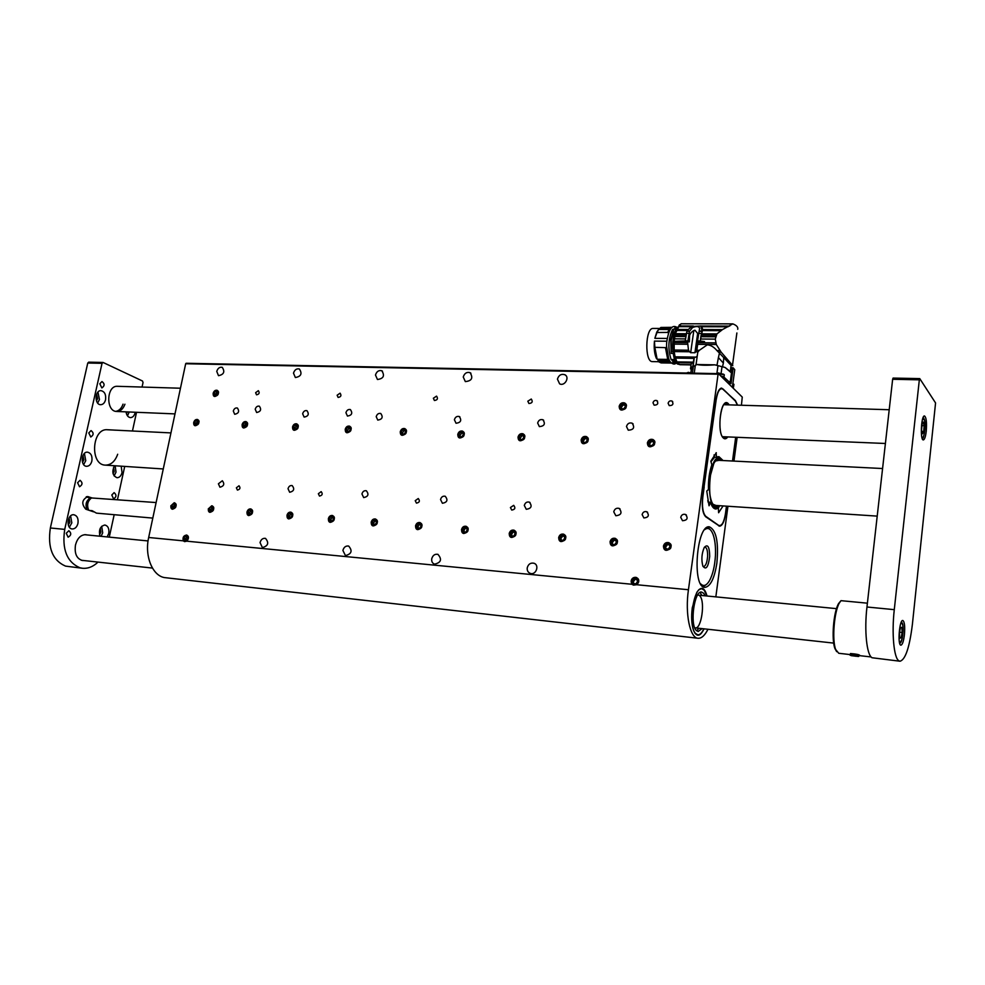 <?xml version="1.0" encoding="UTF-8"?>
<svg xmlns="http://www.w3.org/2000/svg" width="985" height="985" viewBox="0 0 985 985"><rect width="100%" height="100%" fill="white"/><g stroke="black" fill="none" stroke-linecap="round" stroke-linejoin="round"><path stroke-width="1.48" d="M213.154 393.298L214.471 396.487C218.448 395.613 219.335 393.544 217.156 390.294C215.259 389.949 213.93 390.946 213.154 393.298M619.146 406.337L620.858 409.92C626.214 409.662 627.531 407.359 624.798 403.013C621.991 402.212 620.107 403.321 619.146 406.337M653.006 402.803L654.138 405.167C657.746 405.057 658.657 403.542 656.847 400.599C654.939 400.033 653.658 400.772 653.006 402.803M668.113 403.259L669.246 405.623C672.903 405.549 673.814 404.022 672.004 401.055C670.071 400.476 668.778 401.203 668.113 403.259M626.485 426.53L628.27 430.186C633.687 429.879 634.98 427.552 632.136 423.193C629.329 422.405 627.445 423.525 626.485 426.53M537.65 423.033L539.374 426.616C544.459 426.123 545.628 423.833 542.895 419.745C540.297 419.081 538.561 420.189 537.65 423.033M454.393 419.758L456.043 423.254C460.832 422.627 461.916 420.373 459.281 416.52C456.892 415.965 455.255 417.049 454.393 419.758M376.208 416.68L377.772 420.09C382.291 419.351 383.3 417.147 380.789 413.503C378.572 413.035 377.046 414.094 376.208 416.68M302.641 413.774L304.119 417.111C308.391 416.286 309.339 414.131 306.951 410.671C304.882 410.265 303.454 411.299 302.641 413.774M233.31 411.04L234.689 414.291C238.739 413.404 239.638 411.299 237.373 408.012C235.44 407.655 234.085 408.677 233.31 411.04M345.932 412.715L347.459 416.089C351.879 415.313 352.852 413.146 350.401 409.575C348.247 409.132 346.757 410.179 345.932 412.715M255.213 409.243L256.629 412.518C260.742 411.644 261.653 409.538 259.363 406.189C257.38 405.82 256.001 406.842 255.213 409.243M509.183 533.525L511.24 537.453C516.325 536.542 517.285 534.129 514.096 530.189C511.621 529.696 509.984 530.817 509.183 533.525M663.422 546.17L665.688 550.283C671.364 549.618 672.459 547.094 668.975 542.71C666.131 542.058 664.284 543.203 663.422 546.17M680.733 517.359L682.543 520.733C687.345 520.302 688.343 518.221 685.523 514.465C683.085 513.85 681.485 514.823 680.733 517.359M193.713 422.503L195.067 425.742C199.007 424.781 199.856 422.7 197.628 419.499C195.769 419.191 194.464 420.189 193.713 422.503C193.195 430.494 203.205 421.1 197 419.45L193.762 422.503M292.545 426.948L294.035 430.31C298.295 429.435 299.218 427.281 296.805 423.858C294.749 423.464 293.333 424.498 292.545 426.948M345.206 429.325L346.769 432.747C351.202 431.923 352.162 429.743 349.65 426.173C347.496 425.742 346.018 426.788 345.206 429.325M400.23 431.799L401.855 435.284C406.473 434.533 407.482 432.304 404.884 428.61C402.619 428.118 401.067 429.189 400.23 431.799M457.766 434.397L459.466 437.943C464.28 437.266 465.339 435.013 462.654 431.147C460.254 430.605 458.628 431.689 457.766 434.397M518.012 437.106L519.76 440.714C524.796 440.147 525.916 437.845 523.146 433.819C520.609 433.203 518.898 434.299 518.012 437.106M581.138 439.95L582.948 443.619C588.205 443.164 589.412 440.837 586.543 436.614C583.859 435.924 582.049 437.032 581.138 439.95M647.367 442.93L649.226 446.648C654.742 446.34 656.022 443.989 653.092 439.569C650.235 438.768 648.327 439.889 647.367 442.93M557.436 379.151L559.615 383.842C564.713 386.662 570.118 377.107 564.787 374.694C561.179 373.684 558.729 375.174 557.436 379.151M527.234 567.828C526.963 570.549 527.972 572.384 530.226 573.356C535.963 575.585 539.817 565.008 533.919 563.235C530.521 562.607 528.292 564.146 527.234 567.828M463.245 377.009L465.339 381.601C471.827 380.924 473.391 377.944 470.042 372.638C466.742 371.801 464.477 373.266 463.245 377.009M375.482 375.026L377.464 379.508C383.547 378.634 384.987 375.716 381.786 370.742C378.745 370.04 376.652 371.468 375.482 375.026M293.493 373.167L295.365 377.526C301.078 376.516 302.42 373.672 299.378 368.981C296.571 368.39 294.613 369.794 293.493 373.167M431.725 558.815C431.43 561.475 432.353 563.26 434.508 564.159C441.071 562.657 442.216 559.381 437.943 554.346C434.828 553.816 432.747 555.318 431.725 558.815M342.891 550.43L345.452 555.589C351.608 554.001 352.679 550.837 348.69 546.072C345.821 545.641 343.888 547.094 342.891 550.43M216.749 371.419L218.498 375.679C223.878 374.559 225.134 371.776 222.253 367.343C219.655 366.839 217.82 368.205 216.749 371.419M260.04 542.612L262.404 547.598C268.179 545.949 269.213 542.883 265.494 538.376C262.835 538.007 261.013 539.423 260.04 542.612M510.415 507.534L511.72 510.07C515.069 509.528 515.721 507.952 513.69 505.342L510.415 507.534M415.227 500.675L416.433 503.126C419.561 502.51 420.164 500.983 418.256 498.533L415.227 500.675M433.363 398.248L434.397 400.501C437.488 400.095 438.214 398.642 436.552 396.13L433.363 398.248M527.825 401.203L528.908 403.505C532.232 403.21 533.02 401.732 531.272 399.036L527.825 401.203M636.753 584.733C639.536 581.963 639.425 579.537 636.409 577.444C631.656 577.592 630.24 579.869 632.148 584.29L633.466 585.127L636.753 584.733L688.441 589.732L718.077 374.202L185.673 363.748L148.673 537.49L183.518 540.863C182.447 537.428 183.53 535.483 186.768 535.052C188.985 536.628 188.972 538.672 186.744 541.184L184.614 541.627L183.518 540.863M242.088 424.683L243.517 427.983C247.604 427.059 248.491 424.941 246.164 421.629C244.218 421.285 242.864 422.294 242.088 424.683M642.121 514.613L643.894 517.95C648.586 517.457 649.534 515.389 646.763 511.744C644.412 511.166 642.86 512.126 642.121 514.613M610.035 541.799L612.227 545.85C617.706 545.087 618.74 542.587 615.354 538.376C612.645 537.785 610.872 538.918 610.035 541.799M558.655 537.588L560.785 541.578C566.055 540.728 567.052 538.278 563.765 534.202C561.179 533.661 559.48 534.793 558.655 537.588M461.509 529.622L463.492 533.488C468.404 532.516 469.328 530.127 466.237 526.322C463.873 525.879 462.297 526.975 461.509 529.622M415.535 525.855L417.443 529.647C422.208 528.637 423.082 526.285 420.102 522.592C417.825 522.198 416.31 523.281 415.535 525.855M371.173 522.222L373.019 525.953C377.612 524.906 378.474 522.592 375.581 519.009C373.401 518.639 371.936 519.711 371.173 522.222M328.35 518.713L330.123 522.382C334.568 521.299 335.405 519.021 332.61 515.537C330.517 515.204 329.101 516.251 328.35 518.713M286.967 515.315L288.679 518.935C292.988 517.814 293.789 515.574 291.092 512.188C289.085 511.88 287.706 512.914 286.967 515.315M246.964 512.04L248.614 515.598C252.788 514.453 253.576 512.249 250.966 508.95C249.033 508.666 247.703 509.701 246.964 512.04M208.278 508.863L209.854 512.36C213.917 511.215 214.681 509.036 212.157 505.822L208.278 508.863M170.836 505.798L172.363 509.245C176.29 508.075 177.041 505.921 174.604 502.793L170.836 505.798M218.399 483.795L219.938 487.23C224.001 486.147 224.802 483.98 222.339 480.742L218.399 483.795M288.026 488.72L289.664 492.266C293.961 491.219 294.81 489.003 292.188 485.605C290.169 485.273 288.777 486.307 288.026 488.72M361.938 493.965L363.687 497.597C368.242 496.625 369.129 494.347 366.358 490.764C364.191 490.382 362.714 491.441 361.938 493.965M440.541 499.53L442.413 503.273C447.227 502.375 448.175 500.048 445.257 496.268C442.918 495.812 441.342 496.896 440.541 499.53M524.303 505.465L526.285 509.307C531.408 508.519 532.429 506.13 529.339 502.128C526.815 501.587 525.14 502.707 524.303 505.465M613.754 511.806L615.834 515.746C621.301 515.106 622.409 512.656 619.159 508.395C616.425 507.755 614.615 508.888 613.754 511.806M337.141 395.231L338.101 397.423C340.995 396.93 341.647 395.514 340.071 393.175L337.141 395.231M255.62 392.683L256.519 394.813C259.227 394.259 259.843 392.88 258.353 390.676L255.62 392.683M236.375 487.797L237.41 490.087C240.131 489.373 240.672 487.932 239.01 485.777L236.375 487.797M318.364 493.707L319.472 496.071C322.378 495.393 322.945 493.916 321.172 491.626L318.364 493.707M725.452 513.813L725.588 513.813C724.357 521.644 722.362 525.768 719.592 526.187L705.74 516.793C702.687 513.579 701.652 506.979 702.662 496.982L716.033 399.578C717.191 392.325 719.062 388.509 721.648 388.102L735.413 400.587L737.58 405.13M741.434 405.254L742.259 397.078L718.434 373.672L718.077 374.202M707.981 629.267C704.829 635.473 701.542 638.465 698.082 638.268C689.98 638.169 684.932 613.667 688.441 589.732M697.996 638.255L165.64 577.715C153.032 576.939 144.241 556.636 148.673 537.49M716.871 563.088C714.42 578.466 710.444 586.555 704.915 587.368C691.729 587.934 696.506 524.254 709.409 526.84C716.28 530.115 718.767 542.193 716.871 563.088M185.673 363.748L718.274 373.672M706.984 595.9C704.509 587.195 701.111 586.026 696.814 592.404L692.283 607.733C691.162 616.832 691.568 624.342 693.489 630.265C696.592 637.344 700.113 636.876 704.066 628.836M732.655 461.029L735.832 437.254M725.588 513.813L726.61 506.167M715.849 596.775L727.94 506.253M733.973 461.091L737.149 437.315M694.881 633.17L697.355 634.746M701.443 588.735L698.734 589.781M716.095 452.743L716.526 457.36L714.457 457.237L714.039 454.922M708.08 502.141L710.419 502.252L709.101 505.748M735.315 400.821L737.408 405.13L735.352 401.006L723.15 389.272C720.084 387.4 717.757 390.885 716.181 399.713L716.021 399.651M716.181 399.713L703.967 487.033M704.176 487.009L702.81 497.093C701.862 506.758 702.859 513.173 705.802 516.349L705.543 516.645M705.802 516.349L718.619 525.362C721.673 526.421 723.95 522.542 725.452 513.714L726.462 506.155M709.015 505.748L706.762 491.072L708.461 489.52C708.215 480.188 709.348 471.938 711.835 464.797L710.85 461.177L716.317 452.731M716.526 457.36L718.89 456.621L723.088 460.549M723.076 505.933L718.607 512.742L718.361 508.088L715.935 509.036C713.719 508.925 711.872 506.659 710.419 502.252M716.39 507.977L718.361 508.088M727.817 436.921C726.265 438.928 724.825 439.335 723.507 438.14C716.169 432.575 721.18 396.019 728.186 403.567L729.196 404.884M706.75 595.876L704.263 590.224L701.862 588.784C693.452 586.678 687.85 626.423 695.632 633.552L697.823 634.808C699.941 634.906 701.948 632.912 703.844 628.812M836.511 608.644L697.602 595.088M694.696 627.704L695.336 627.876C701.394 629.255 705.358 601.49 699.916 596.048M696.617 630.782L698.993 628.282M701.911 595.408L700.015 592.465M705.026 595.703L703.659 593.29L701.603 592.059C694.4 590.274 689.599 624.281 696.26 630.425L698.143 631.508L702.108 628.615M691.224 370.2L691.962 366.925L695.287 365.644M695.287 365.657L694.228 373.167L695.348 365.25L697.023 364.536L714.753 364.832L725.132 367.491L731.473 372.921L732.163 375.211L733.16 367.799L731.929 367.713L731.326 372.145L731.917 367.787M731.276 372.564L732.286 367.676M733.16 367.799L734.748 369.695L732.606 385.504L733.369 388.336M731.88 368.058L730.858 372.084L731.264 369.129M722.017 366.654L721.143 373.044M723.963 377.107L724.307 374.805L716.895 373.487L717.991 365.62M714.753 364.832C707.255 365.472 701.345 365.373 697.023 364.536M692.43 372.946L693.391 366.174M732.163 375.211L731.018 383.67L723.753 376.923L720.663 375.851L723.901 377.6M737.74 329.298C738.233 327.143 736.583 325.333 732.815 323.868L722.424 329.618L716.932 333.903L715.295 339.135L716.304 344.516L721.143 352.137L732.803 365.632L731.276 365.361M732.668 365.57L731.313 365.546M730.599 363.514L729.282 363.49L731.104 365.349L732.409 365.373M729.282 363.49L728.518 362.689L729.873 362.714M726.487 358.799L724.837 358.786L728.518 362.689M724.837 358.786L723.63 357.493L725.416 357.518M721.143 352.137L718.459 352.101L723.63 357.493M718.459 352.101L716.883 350.525L719.986 350.549M716.304 344.516L697.675 344.344L696.641 350.291L699.338 350.315L707.304 344.812C710.838 345.156 714.026 347.065 716.883 350.525M697.675 344.344L697.836 342.731L715.664 342.879M697.959 341.524L697.552 340.97L700.273 340.995L700.532 339.16L700.298 341.032L704.509 341.573L697.959 341.524L697.836 342.731M715.295 339.135L700.544 339.025L700.877 336.685L715.664 336.771M700.877 336.685L701.111 335.159L715.996 335.245M720.86 330.664L702.453 330.578L701.111 335.159M702.453 330.578L702.687 329.544L722.424 329.618M727.878 326.798L701.8 326.724M701.849 326.786L702.687 329.544M701.702 326.614L728.223 326.688M700.877 326.01L729.725 326.084M693.329 325.998L679.502 325.961L681.041 323.769L732.815 323.868M723.741 357.617L723.372 363.12L718.422 357.58L719.444 353.098M722.485 366.765L723.372 363.12M722.904 366.777L724.024 367.171M725.428 367.713L730.513 371.727M715.356 364.955L716.981 365.263L718.422 357.58M699.338 350.315L697.786 352.15L696.001 364.906M698.02 351.854L695.829 351.83L696.641 350.291M695.829 351.83L694.93 352.741L695.225 350.648L697.602 345.218M700.532 339.16L702.293 331.034M698.476 334.395L695.188 330.517L693.908 330.504C690.854 332.142 689.168 334.925 688.823 338.852L688.478 341.315L687.924 340.896L689.475 331.305L692.566 327.512C696.604 325.986 698.956 326.257 699.621 328.313L697.552 340.97M674.343 341.327L685.252 340.909L686.988 330.677L691.753 326.491L700.827 325.986L702.009 330.738M674.22 340.822L675.353 333.681L678.751 326.663L691.519 326.589M694.93 352.741L690.67 352.692L689.562 351.756L674.183 351.583L675.045 356.829L696.136 357.112L694.339 357.432L693.108 366.272M691.408 368.833L690.51 368.821L691.31 369.572M696.136 357.112L697.245 355.954M695.225 350.648L697.663 333.398M693.809 330.554L690.67 352.692M697.577 333.287L694.93 330.197L693.908 330.504M691.261 326.7L678.751 326.663M676.917 329.446L687.616 329.483M687.05 330.517L676.449 330.467M678.308 327.168L679.502 324.705L680.463 324.705M677.766 327.168C670.428 332.536 671.524 365.078 678.961 364.278M675.045 335.011L686.053 335.072M685.831 336.587L674.811 336.513M685.215 340.872L687.924 340.896M691.051 364.942L679.749 364.512M691.088 364.696L679.367 364.499L676.917 361.889L675.045 356.829M674.183 351.583L674.171 341.327L689.352 341.857L689.611 335.577M694.339 357.432L693.28 362.148L676.917 361.889M692.849 366.395L693.982 358.38L675.378 358.084M674.048 350.032L688.515 350.204L689.562 351.756M688.515 350.204L687.468 341.438M688.65 340.108L688.823 338.852M689.044 339.616L688.983 341.733M674.663 341.302L688.244 341.413M674.072 342.521L687.395 342.645M687.358 344.257L673.974 344.134M693.341 362.923L677.397 362.677M690.51 368.821L691.31 363.157L693.305 363.182M691.064 364.881L679.921 364.696M670.884 339.419L673.703 329.593L671.302 339.837M671.228 339.837L671.339 351.386L672.866 351.399M676.399 328.793L672.595 329.433C668.236 338.631 667.744 348.653 671.105 359.513L674.651 359.562M676.793 363.194L672.866 362.221L676.35 363.219M671.918 359.525L672.964 360.953L675.796 361.901M673.112 353.406L671.154 353.381L670.81 339.419M671.339 351.386L671.154 353.381M674.405 328.904L675.808 327.266M672.866 362.221L672.964 360.953M674.873 327.426L676.633 327.426L676.215 328.916M676.633 327.426L677.631 327.279M674.356 362.431L674.516 361.249M673.765 360.966L673.789 362.234M674.417 328.879L673.383 329.446M671.45 359.525L672.952 361.2M674.479 328.682L673.161 329.433M671.376 359.513L672.94 361.384M671.376 363.133L670.44 362.234M670.12 329.618L668.359 333.546M666.549 345.883L668.704 359.266M669.505 362.16L658.928 361.914L657.931 360.732L669.505 360.904M659.778 328.461L653.141 328.436C645.187 327.611 644.51 362.443 652.476 361.606L658.743 361.704M656.539 358.454L656.256 358.121C654.409 353.59 653.806 347.927 654.446 341.106L666.808 341.216M667.19 338.434L654.853 338.348L656.786 332.068L658.608 329.458L669.16 329.495M670.6 328.892L659.359 328.855L660.886 327.463L671.979 327.414M666.353 347.656L665.466 347.643L667.731 359.463L668.606 359.476M656.404 358.454L657.143 359.254L667.707 359.414M665.466 347.643L654.853 347.323L654.446 341.106M654.853 338.348L657.02 332.524L668.569 332.388M670.096 329.421L669.209 329.421L667.695 332.376M672.176 327.266L671.499 327.414M670.97 363.059L661.046 362.899L658.928 361.914M660.886 327.463L671.758 327.328M657.02 332.524L658.608 329.458M657.143 359.254L654.853 347.323M718.324 508.088L719.678 505.711M719.432 458.604L717.252 456.941M714.642 457.249L710.936 461.719M707.772 500.577L708.215 502.091M714.285 508.531L716.649 507.127M721.722 460.475L721.611 460.327C708.523 444.284 704.164 520.092 719.001 505.662M718.176 505.613C715.664 507.324 713.497 506.044 711.663 501.734C709.348 495.283 708.781 487.033 709.976 476.999L713.829 463.467C716.218 459.232 718.582 458.222 720.934 460.438M718.951 460.34L715.467 461.017M712.98 504.258L715.947 505.465M195.018 424.523L196.852 424.597L198.17 422.7L197.665 420.718L195.83 420.632L194.513 422.528L195.018 424.523M196.495 424.584L196.163 423.279L194.513 422.528M195.83 420.632L197.48 421.383L196.163 423.279M242.15 424.683C241.657 432.846 251.963 423.254 245.487 421.568L242.15 424.683M243.48 426.739L245.388 426.825L246.743 424.892L246.188 422.861L244.292 422.774L242.938 424.72L243.48 426.739M244.896 426.8L244.539 425.471L242.938 424.72M244.292 422.774L245.893 423.538L244.539 425.471M292.607 426.948C292.188 435.296 302.826 425.508 296.054 423.772L292.607 426.948M294.022 429.066L296.005 429.152L297.396 427.17L296.805 425.101L294.81 425.003L293.419 426.985L294.022 429.066M295.377 429.128L294.983 427.761L293.419 426.985M294.81 425.003L296.374 425.791L294.983 427.761M296.374 425.791L297.014 425.815M345.279 429.325C344.935 437.857 355.93 427.859 348.838 426.086L345.279 429.325M346.769 431.479L348.85 431.578L350.278 429.546L349.626 427.428L347.557 427.342L346.129 429.362L346.769 431.479M348.062 431.541L346.129 429.362M347.557 427.342L349.059 428.13L347.631 430.149M349.059 428.13L349.86 428.167M400.304 431.799C400.045 440.529 411.41 430.31 403.985 428.487L400.304 431.799M401.892 434.016L404.059 434.114L405.537 432.033L404.823 429.866L402.656 429.78L401.19 431.849L401.892 434.016M403.099 434.065L401.19 431.849M402.656 429.78L404.109 430.58L402.643 432.649M404.109 430.58L405.069 430.617M457.84 434.397C457.68 443.324 469.451 432.883 461.657 431.011L457.84 434.397M459.539 436.65L461.805 436.761L463.319 434.644L462.556 432.427L460.29 432.316L458.776 434.434L459.539 436.65M460.66 436.712L458.776 434.434M460.29 432.316L461.669 433.141L460.155 435.247M461.669 433.141L462.815 433.191M170.898 505.798C170.294 514.01 180.341 504.702 174.16 502.781L170.898 505.798M172.141 507.928L173.976 508.075L175.305 506.167L174.813 504.111L172.978 503.963L171.649 505.859L172.141 507.928M173.729 508.051L173.348 506.487L171.649 505.859M172.978 503.963L174.677 504.591L173.348 506.487M208.34 508.876C207.786 517.211 218.079 507.755 211.676 505.81L208.34 508.876M209.645 511.03L211.529 511.19L212.895 509.245L212.366 507.152L210.47 506.992L209.115 508.937L209.645 511.03M211.184 511.153L210.79 509.565L209.115 508.937M210.47 506.992L212.144 507.632L210.79 509.565M247.026 512.04C246.533 520.523 257.073 510.919 250.449 508.925L247.026 512.04M248.392 514.244L250.35 514.404L251.729 512.434L251.163 510.292L249.217 510.144L247.838 512.114L248.392 514.244M249.894 514.367L249.464 512.742L247.838 512.114M249.217 510.144L250.843 510.784L249.464 512.742M287.029 515.327C286.586 523.958 297.408 514.195 290.538 512.151L287.029 515.327M288.457 517.556L290.476 517.728L291.892 515.721L291.289 513.554L289.27 513.382L287.866 515.389L288.457 517.556M289.91 517.679L289.455 516.029L287.866 515.389M289.27 513.382L290.87 514.035L289.455 516.029M328.411 518.713C328.03 527.504 339.135 517.581 332.007 515.5L328.411 518.713M329.913 520.991L332.007 521.163L333.447 519.132L332.795 516.916L330.714 516.743L329.273 518.787L329.913 520.991M331.317 521.114L330.825 519.427L329.273 518.787M330.714 516.743L332.265 517.396L330.825 519.427M332.265 517.396L332.955 517.457M371.246 522.222C370.939 531.174 382.328 521.09 374.928 518.947L371.246 522.222M372.822 524.549L374.977 524.722L376.455 522.653L375.765 520.4L373.611 520.228L372.133 522.296L372.822 524.549M374.165 524.66L373.635 522.949L372.133 522.296M373.611 520.228L375.113 520.88L373.635 522.949M375.113 520.88L375.938 520.954M415.608 525.855C415.375 534.978 427.059 524.722 419.401 522.53L415.608 525.855M417.258 528.231L419.499 528.416L421.001 526.298L420.275 524.008L418.034 523.823L416.52 525.941L417.258 528.231M418.539 528.329L417.985 526.593L416.52 525.941M418.034 523.823L419.487 524.488L417.985 526.593M419.487 524.488L420.447 524.562M692.726 373.13L688.084 372.428M691.999 373.118L686.496 373.019M718.2 373.019L723.741 374.275M718.705 372.921L716.624 373.598M733.591 386.662L733.936 384.335L732.865 383.584M461.583 529.635C461.423 538.918 473.44 528.477 465.474 526.236L461.583 529.635M463.307 532.048L465.634 532.232L467.173 530.09L466.397 527.751L464.07 527.566L462.531 529.708L463.307 532.048M464.526 532.146L463.935 530.373L462.531 529.708M464.07 527.566L465.474 528.231L463.935 530.373M465.474 528.231L466.582 528.317M509.257 533.538C509.183 543.006 521.545 532.38 513.259 530.09L509.257 533.538M511.08 536L513.493 536.197L515.069 534.018L514.232 531.629L511.818 531.432L510.242 533.624L511.08 536M512.225 536.099L511.597 534.289L510.242 533.624M511.818 531.432L513.16 532.109L511.597 534.289M513.16 532.109L514.429 532.208M631.176 580.916C631.336 590.988 644.67 579.919 635.497 577.321C633.183 577.345 631.742 578.54 631.176 580.916M633.244 583.576L635.904 583.834L637.578 581.532L636.605 578.971L633.946 578.724L632.259 581.027L633.244 583.576M634.229 583.662L632.259 581.027M633.946 578.724L635.128 579.34L633.453 581.642M635.128 579.34L636.803 579.5M213.203 393.31C212.674 401.264 222.733 391.796 216.466 390.232L213.203 393.31M214.484 395.293L216.331 395.354L217.66 393.446L217.131 391.476L215.284 391.427L213.967 393.335L214.484 395.293M215.912 395.342L215.592 394.123L213.967 393.335M215.284 391.427L216.909 392.227L215.592 394.123M619.22 406.349C619.356 415.719 632.161 404.626 623.37 402.742L619.22 406.349M621.203 408.701L623.751 408.787L625.364 406.546L624.428 404.219L621.88 404.145L620.267 406.374L621.203 408.701M622.015 408.726L620.267 406.374M621.88 404.145L623.049 405.057L621.437 407.285M623.049 405.057L624.785 405.106M183.062 538.081C182.471 546.441 192.666 537.084 186.374 535.052L183.062 538.081M184.343 540.26L186.202 540.445L187.544 538.512L187.039 536.406L185.18 536.234L183.826 538.155L184.343 540.26M185.931 540.42L185.525 538.733L183.826 538.155M185.18 536.234L186.879 536.813L185.525 538.733M518.085 437.106C518.036 446.254 530.213 435.567 522.038 433.646L518.085 437.106M519.883 439.421L522.272 439.532L523.823 437.365L522.998 435.099L520.609 434.988L519.058 437.155L519.883 439.421M520.917 439.47L519.058 437.155M520.609 434.988L521.915 435.826L520.375 437.98M521.915 435.826L523.281 435.875M581.212 439.95C581.273 449.32 593.906 438.387 585.312 436.404L581.212 439.95M583.132 442.327L585.632 442.437L587.232 440.221L586.334 437.894L583.834 437.783L582.246 440L583.132 442.327M584.056 442.376L582.246 440M583.834 437.783L585.065 438.633L583.465 440.837M585.065 438.633L586.641 438.694M647.453 442.93C647.637 452.546 660.75 441.354 651.701 439.298L647.453 442.93M649.497 445.38L652.119 445.491L653.769 443.225L652.796 440.824L650.174 440.714L648.524 442.979L649.497 445.38M650.297 445.405L648.524 442.979M650.174 440.714L651.307 441.575L649.657 443.841M651.307 441.575L653.129 441.662M558.729 537.588C558.754 547.254 571.46 536.443 562.854 534.079L558.729 537.588M560.65 540.112L563.149 540.322L564.762 538.081L563.876 535.655L561.376 535.446L559.763 537.675L560.65 540.112M561.709 540.199L559.763 537.675M561.376 535.446L562.644 536.123L561.044 538.352M562.644 536.123L564.085 536.246M610.109 541.799C610.232 551.649 623.32 540.642 614.357 538.229L610.109 541.799M612.128 544.373L614.726 544.594L616.376 542.316L615.428 539.829L612.83 539.62L611.18 541.885L612.128 544.373M613.101 544.459L611.18 541.885M612.83 539.62L614.037 540.309L612.387 542.575M614.037 540.309L615.662 540.433M663.508 546.183C663.73 556.229 677.212 545.013 667.867 542.538C665.528 542.587 664.075 543.806 663.508 546.183M665.626 548.805L668.322 549.027L670.022 546.712L669.012 544.176L666.303 543.954L664.616 546.269L665.626 548.805M666.513 548.879L664.616 546.269M666.303 543.954L667.436 544.643L665.749 546.958M667.436 544.643L669.258 544.791M700.569 583.736C703.45 586.764 706.417 585.767 709.459 580.719C712.82 574.501 714.814 566.092 715.442 555.491C715.799 546.65 714.962 539.497 712.931 534.03C710.678 528.649 707.919 527.197 704.657 529.684M709.705 556.365C708.301 567.2 706.023 570.426 702.847 566.03C701.221 559.702 701.677 553.545 704.226 547.549C707.661 543.671 709.495 546.613 709.705 556.365M706.257 584.573L703.216 586.789M707.722 527.135L710.394 529.807M703.019 566.437L703.512 566.597C705.703 566.043 707.07 562.62 707.612 556.316C707.71 550.787 706.824 547.697 704.977 547.069L704.484 547.131M107.353 429.731L115.516 430.186M170.934 432.908L106.909 429.731M893.075 378.08L919.756 378.609L935.565 402.951L912.393 624.318C909.561 647.379 905.437 659.679 900.007 661.23L898.874 660.787C893.875 658.054 891.573 633.441 894.282 609.653L919.337 379.828L892.644 379.287L893.075 378.08L919.633 378.683M899.945 661.218L872.033 657.746C866.714 654.988 864.165 630.56 866.96 607.006L892.644 379.287M926.245 431.221C926.897 422.405 926.319 417.32 924.472 415.953C921.197 415.288 920.015 440.467 923.351 439.926C924.62 439.593 925.58 436.687 926.245 431.221M904.415 634.746C905.08 626.423 904.55 621.67 902.814 620.476C899.391 619.54 897.397 645.471 900.918 645.163C902.432 644.756 903.602 641.284 904.415 634.746M919.756 378.609L919.337 379.828M82.309 568.246L65.527 566.116C52.5 560.366 47.44 547.66 50.358 527.985L64.727 529.376C61.809 549.187 66.832 561.967 79.797 567.729L82.457 568.259C88.022 568.751 93.206 566.695 98.02 562.09M142.049 387.056L143.034 382.549L142.493 380.998L103.166 362.505L102.046 363.317L87.763 363.034L50.358 527.985M87.763 363.034L88.896 362.221M105.555 399.725C106.146 394.566 104.644 391.55 101.036 390.663C94.757 390.134 94.388 404.835 100.692 404.7C103.068 404.576 104.693 402.914 105.555 399.725M126.068 411.865C126.572 415.338 128.038 417.258 130.451 417.615C132.741 417.492 134.292 415.855 135.13 412.715L135.216 412.247M91.864 461.042C92.479 456.03 91.039 453.063 87.542 452.177C81.164 451.45 80.216 466.25 86.631 466.299C89.179 466.2 90.928 464.452 91.864 461.042M114.543 465.733C111.687 471.618 112.512 475.607 117.018 477.725C119.468 477.639 121.143 475.915 122.041 472.566L121.192 466.176M77.95 523.429C78.578 518.553 77.212 515.66 73.813 514.749C67.374 513.838 65.786 528.736 72.311 528.97C75.045 528.92 76.928 527.073 77.95 523.429M107.156 536.923L108.744 533.427C109.36 528.699 108.067 525.891 104.866 525.005C100.125 526.249 98.525 529.992 100.039 536.222M92.184 498.004L87.763 496.575C81.89 499.715 81.238 503.926 85.806 509.208L93.55 511.831M97.749 513.259L100.802 513.53M87 534.941L85.732 534.683C80.819 534.756 77.421 538.13 75.537 544.803L75.476 545.062C74.331 553.693 76.695 558.852 82.568 560.527L83.811 560.527M180.452 388.225L117.424 386.305C106.343 385.369 105.666 411.718 116.772 411.471C120.466 411.361 123.187 408.935 124.935 404.219M111.797 495.012L114.125 492.623C116.722 494.913 116.538 497.006 113.583 498.878L111.797 495.012M99.805 383.781L101.972 381.552C104.804 383.744 104.767 385.874 101.861 387.93L99.805 383.781M88.773 432.92L91.076 430.58C93.883 432.858 93.784 435.001 90.768 436.995L88.773 432.92M77.593 482.736L80.044 480.298C82.802 482.662 82.629 484.805 79.514 486.75L77.593 482.736M66.254 533.254L68.852 530.718C71.573 533.156 71.326 535.311 68.1 537.194L66.254 533.254M132.458 430.987L136.533 412.296M102.046 363.317L64.727 529.376M109.273 537.133L114.174 514.699M117.51 499.432L124.713 466.41M107.5 429.743L107.427 429.731C91.765 428.069 89.672 465.117 105.432 465.129C110.997 465.043 115.085 461.411 117.683 454.245M115.799 411.361C119.087 410.794 121.5 408.393 123.039 404.158M90.004 498.139L86.224 496.822M99.522 534.744L100.852 532.245L100.248 528.292M101.098 536.32L102.699 532.836L101.689 526.273M68.297 524.943L69.886 522.235L69.061 517.95M69.393 527.221L71.819 522.863L70.612 515.931M113.078 473.711L114.211 471.458L113.546 467.407M114.112 475.927L116.008 472.147L115.159 465.782M82.506 462.384L83.86 459.933L82.962 455.526M83.651 464.612L85.757 460.648L84.402 453.469M126.412 413.675L127.287 411.915M127.484 415.855L129.195 411.989M96.468 400.883L97.589 398.691L96.653 394.185M97.663 403.062L99.448 399.504L97.971 392.092M88.625 510.168C86.68 504.997 87.64 500.922 91.506 497.954L90.312 498.028M156.11 502.559L91.506 497.954M89.426 510.439L92.097 510.661L96.444 513.136L152.798 518.098M922.034 424.215L923.327 422.023L924.164 425.705L923.708 431.578L922.428 433.794L921.578 430.113L922.034 424.215M921.923 425.631L924.164 425.705M921.898 431.516L923.708 431.578M899.428 632.912L900.462 627.494L901.829 627.31L902.174 632.505L901.14 637.898L899.773 638.12L899.428 632.912M899.564 632.235L902.174 632.505M899.748 637.751L901.14 637.898M836.684 651.664L834.972 648.659C831.278 639.437 833.507 611.894 838.592 603.546L841.005 600.665L839.417 602.869C834.16 611.488 831.857 639.979 835.674 649.497L838.74 653.277L850.067 654.582M867.391 603.177L841.005 600.665M851.483 655.702L858.44 656.49C858.563 655.887 856.113 655.37 851.089 654.951L849.993 655.111L851.483 655.702M855.386 656.207L857.455 656.232L856.47 655.764L851.336 655.247L855.448 655.604M849.944 655.074L858.797 656.355M858.969 655.936L850.067 654.545M859.807 655.382C859.092 654.569 855.977 653.966 850.486 653.547M186.744 541.184L632.148 584.29M735.352 401.006L723.15 389.21M723.15 389.272L720.749 388.312M718.705 525.891L721.328 525.03M719.703 458.197L720.244 458.998M720.33 459.059L717.856 456.72M724.27 404.022L726.179 403.111L728.654 404.86M727.275 436.897L724.701 438.473L723.495 438.017M732.508 461.017L735.684 437.254L732.52 461.017M730.156 382.673L731.473 372.921M733.283 388.25L733.505 386.539M729.639 382.082L729.331 384.372M729.06 381.503L728.74 383.793M723.519 378.659L723.753 376.923M716.932 333.903L701.406 333.817M701.332 333.41L698.611 333.398M701.8 331.354L699.067 331.342M686.877 330.972L689.599 330.985M699.165 331.034L701.911 331.046M675.353 333.681L686.237 333.743M685.498 338.914L674.466 338.84M686.767 331.292L689.475 331.305M686.299 333.324L688.995 333.349M866.96 607.006L894.282 609.653M86.951 496.612L88.576 496.748M87.185 509.676C85.375 504.468 86.446 500.565 90.398 497.991C86.163 500.602 85.042 504.468 86.988 509.614M921.874 437.315C923.844 440.455 926.035 426.222 924.521 420.275L922.773 418.453M899.428 642.294C902.285 647.022 904.858 622.027 901.46 622.668L900.93 622.988M382.475 371.173L381.786 370.742M470.928 373.241L470.042 372.638M534.744 563.617L533.919 563.235M565.919 375.556L564.787 374.694M686.446 515.093L685.523 514.465M647.588 512.262L646.763 511.744M459.896 416.901L459.281 416.52M543.671 420.275L542.895 419.745M633.121 423.944L632.136 423.193M530.029 502.51L529.339 502.128M620.058 508.962L619.159 508.395M718.361 373.635L186.079 363.28M672.718 401.671L672.004 401.055M657.537 401.178L656.847 400.599M723.015 388.989L720.995 388.213M720.121 458.924L717.831 456.72M735.216 400.735L723.113 389.087M726.474 506.155L725.465 513.727C724.295 521.434 722.251 525.522 719.346 526.039M723.359 437.845C717.203 433.622 720.035 401.855 726.179 403.111M723.458 437.931L724.701 438.473M731.412 368.932L730.968 372.195M691.593 367.565L690.904 372.465M736.879 332.967L732.569 364.745M730.316 371.148L731.104 365.349M697.799 343.346L696.986 349.17M699.325 330.455L699.621 328.313M677.409 327.279L675.722 327.266M675.981 363.219C674.466 364.832 672.373 364.167 669.701 361.224C667.116 355.277 666.131 348.85 666.734 341.955C669.406 324.878 673.9 325.653 676.793 327.266M656.786 332.068L657.623 331.157M656.256 358.121L657.057 359.045M686.779 372.896L688.552 372.342M882.572 468.528L716.748 460.229M113.681 430.051L107.427 429.731M877.204 516.115L714.556 505.367M163.264 468.958L105.346 465.129M889.209 409.735L723.803 404.712M885.404 443.484L722.436 436.7M174.985 413.897L116.722 411.471M148.058 540.937L84.476 534.695M833.704 643.106L694.745 627.814M152.441 568.086L81.287 560.256M102.896 362.443L88.625 362.16M922.219 438.51C923.967 439.975 926.06 423.562 924.41 419.647L923.228 417.283M901.472 621.732L902.9 625.672C903.331 629.119 903.06 633.515 902.112 638.859L899.773 643.648M859.228 655.604L871.122 656.946M834.972 648.659L835.674 649.497M838.592 603.546L839.417 602.869M858.858 655.788L859.56 655.431"/></g></svg>
